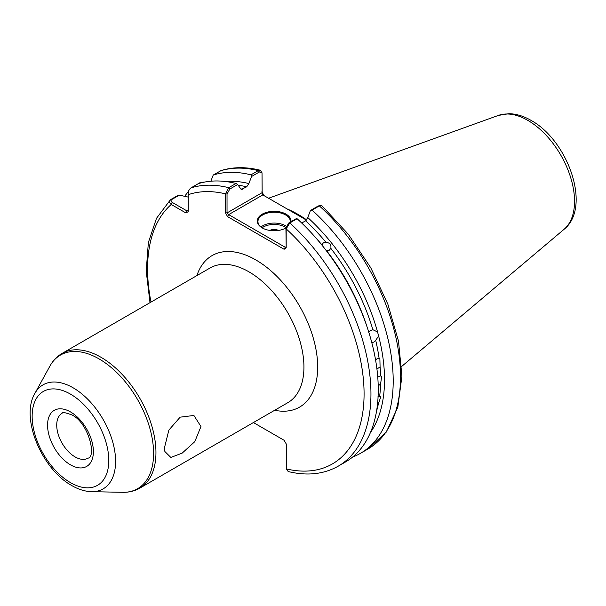 <?xml version="1.0" encoding="UTF-8"?>
<svg xmlns="http://www.w3.org/2000/svg" width="606" height="606" viewBox="0 0 606 606"><rect width="100%" height="100%" fill="white"/><g stroke="black" fill="none" stroke-linecap="round" stroke-linejoin="round"><path stroke-width="0.91" d="M164.514 447.569L168.885 430.063L180.133 417.17L193.897 415.466L200.965 426.526L194.784 441.668L182.164 453.129L170.824 457.447L164.87 451.523L164.514 447.569M368.706 332.24L370.607 330.376L372.895 329.823A147.834 85.348 -120 0 0 330.815 248.331C331.421 244.763 329.8 242.741 325.945 242.279A147.834 85.348 -120 0 0 305.575 220.811L307.772 217.554A150.174 86.703 60 0 1 377.561 331.99L373.213 329.861M330.815 248.331L329.369 250.164L326.475 250.551A147.834 85.348 60 0 1 367.016 326.77M315.393 237.355A147.834 85.348 60 0 1 321.915 244.885L323.415 242.756L325.945 242.279M376.538 411.179A147.834 85.348 -120 0 0 378.417 403.596L380.81 396.877L379.621 396.369A147.834 85.348 -120 0 0 380.606 383.977L381.644 376.288L380.606 375.925A147.834 85.348 -120 0 0 380.076 366.842L379.879 358.525L379.106 358.305A147.834 85.348 -120 0 0 375.682 340.277L378.652 336.08L377.561 331.99M380.606 383.977L378.212 385.924M377.75 377.061L380.606 375.925M380.076 366.842L376.932 369.084M375.576 360.032L377.03 358.805L379.106 358.305M378.417 403.596L377.47 404.467M377.72 396.953L379.621 396.369M371.493 342.693L373.735 342.132L375.682 340.277M285.835 228.045A16.203 9.355 0 0 0 285.918 228L288.698 223.038L296.523 218.524L297.099 218.728L289.797 222.947L286.183 228.901L286.183 247.824L285.918 227.992A16.847 9.726 180 0 1 262.239 227.917L262.239 227.917A16.847 9.726 180 0 1 262.239 214.16A16.847 9.726 180 0 1 286.062 214.16A16.847 9.726 180 0 1 290.956 221.735M290.327 222.099A16.203 9.355 0 0 0 290.35 221.569A16.203 9.355 0 0 0 285.608 214.956A16.203 9.355 0 0 0 267.95 212.926A16.203 9.355 0 0 0 257.951 221.569A16.203 9.355 0 0 0 262.474 228.045M278.502 230.439A6.477 3.742 0 0 0 269.799 230.439M306.636 219.887A113.489 65.524 -120 0 0 297.978 214.35A113.489 65.524 -120 0 0 287.039 208.903M305.575 220.811L301.72 223.038M378.652 336.08A150.174 86.703 60 0 1 370.41 432.601M261.89 191.738L263.958 195.579M204.745 182.05L200.427 182.429L190.973 187.89C188.777 189.731 187.868 191.996 188.239 194.693L188.239 211.645L185.944 212.971L171.256 204.495C169.157 202.798 169.036 201.131 170.877 199.495L178.179 195.276L179.338 195.14L171.778 199.503C170.589 200.563 170.801 201.571 172.407 202.51L187.087 210.986L188.239 210.327M184.701 196.314A157.954 91.195 60 0 1 188.489 191.435M188.799 197.223L179.338 195.14M150 302.659L146.205 271.109L148.356 242.529L156.477 218.349L170.331 199.889L171.778 199.503M198.276 183.671A157.954 91.195 60 0 1 236.022 183.466L237.643 184.527L241.211 189.504L246.687 186.815A147.834 85.348 -120 0 0 238.12 185.247M286.183 247.824L284.116 249.278L227.53 216.607L225.462 212.767L225.462 193.844L228.72 187.686L236.022 183.466M360.487 453.318L367.789 449.107L386.272 432.116L397.824 407.209L401.922 376.235L398.506 341.163L387.878 304.204L370.758 267.769L348.298 234.234L321.96 205.813L320.566 205.442L319.354 205.888L312.052 210.1A157.954 91.195 60 0 1 360.487 453.318A157.954 91.195 60 0 1 352.662 457.022M312.052 210.1L310.431 210.494L307.772 217.554M297.099 218.728A157.954 91.195 60 0 1 345.541 461.954L338.239 466.165A157.954 91.195 60 0 0 289.797 222.947L288.698 223.038M260.254 170.233C246.157 166.741 233.121 166.855 221.145 170.551L213.221 175.043A157.954 91.195 60 0 1 250.975 174.839L258.277 170.619L260.254 170.233L262.027 172.786L259.376 171.983L251.551 176.498L250.975 174.839M253.399 422.549L284.116 440.289L286.411 444.259L286.411 468.93L288.168 471.536C307.06 476.096 323.748 474.309 338.239 466.165M213.221 175.043L210.858 181.209M225.44 181.505A150.174 86.703 60 0 1 248.892 183.557L251.551 176.498M248.892 183.557L246.687 186.815M306.439 220.107L262.807 194.912L228.674 214.622L285.267 247.293L285.918 246.922M237.643 184.527L229.818 189.042L227.03 193.996L227.03 212.926L262.156 192.647L262.027 172.786M310.431 210.494L318.256 205.972L320.566 205.442M204.555 182.088L201.336 182.436L200.169 183.118M185.944 212.971L187.087 210.986M151 302.083A153.098 88.393 -120 0 1 171.256 204.495L172.407 202.51M286.411 468.93A153.098 88.393 -120 0 0 364.077 393.726A153.098 88.393 -120 0 0 286.183 228.901L285.918 227.992M284.116 249.278L285.267 247.293M227.03 193.996L225.462 193.844A153.098 88.393 -120 0 0 188.239 194.693M227.53 216.607L228.674 214.622L227.03 212.926L225.462 212.767M262.807 194.912L262.163 192.663M285.934 227.636A15.226 8.795 0 0 0 284.918 226.992A15.226 8.795 0 0 0 262.11 227.826M260.951 226.992A16.203 9.355 180 0 1 285.608 225.803A16.203 9.355 180 0 1 286.252 226.197M75.053 456.886A25.922 14.968 -120 0 0 88.014 458.174C96.71 456.742 88.423 422.564 71.811 414.883C64.827 412.383 61.585 411.853 62.092 413.277A25.922 14.968 -120 0 0 58.123 434.047A25.922 14.968 -120 0 0 75.053 456.886M70.47 411.913A32.398 18.71 60 0 1 93.385 451.599A32.398 18.71 60 0 1 70.47 464.825A32.398 18.71 60 0 1 47.563 425.139A32.398 18.71 60 0 1 70.47 411.913M70.47 482.618A54.192 31.292 -120 0 0 108.792 460.492A54.192 31.292 -120 0 0 70.47 394.12A54.192 31.292 -120 0 0 32.148 416.246A54.192 31.292 -120 0 0 70.47 482.618M73.114 387.795A60.07 34.678 60 0 1 114.526 449.819A60.07 34.678 60 0 1 91.567 491.671L122.73 492.307A77.159 44.549 -120 0 0 152.22 438.555A77.159 44.549 -120 0 0 99.028 358.881A77.159 44.549 -120 0 0 49.889 366.145L34.86 393.453A60.07 34.678 60 0 1 73.114 387.795M498.344 115.428L508.896 113.693C516.259 113.845 523.637 116.072 531.03 120.374C567.913 140.433 591.865 207.222 564.08 229.295A66.092 38.163 -120 0 0 570.004 175.498A66.092 38.163 -120 0 0 527.803 120.367A66.092 38.163 -120 0 0 498.344 115.428L268.572 198.245M139.85 488.11L287.827 402.672A77.765 44.897 -120 0 0 299.75 340.36A77.765 44.897 -120 0 0 248.952 271.836A77.765 44.897 -120 0 0 210.07 267.981L62.085 353.419A77.765 44.897 60 0 1 100.967 357.267A77.765 44.897 60 0 1 151.765 425.798A77.765 44.897 60 0 1 139.85 488.11C134.691 491.042 128.98 492.443 122.73 492.307M196.905 275.586A87.484 50.51 60 0 1 255.823 259.929A87.484 50.51 60 0 1 316.946 355.639A87.484 50.51 60 0 1 274.662 410.27M190.973 187.89A157.954 91.195 60 0 1 228.72 187.686L229.818 189.042M259.376 171.983L258.277 170.619A157.954 91.195 -120 0 0 220.523 170.824M367.789 449.107A157.954 91.195 -120 0 0 319.354 205.888L318.256 205.972M240.385 188.761A147.834 85.348 60 0 1 242.498 189.239M200.427 182.429L201.336 182.436M34.86 393.453C20.119 418.125 41.95 469.271 71.811 485.588C78.447 489.436 85.029 491.466 91.567 491.671M564.08 229.295L401.702 366.418M62.085 353.419C56.964 356.419 52.904 360.661 49.889 366.145M188.239 193.367L188.405 191.973L188.239 193.367"/></g></svg>
